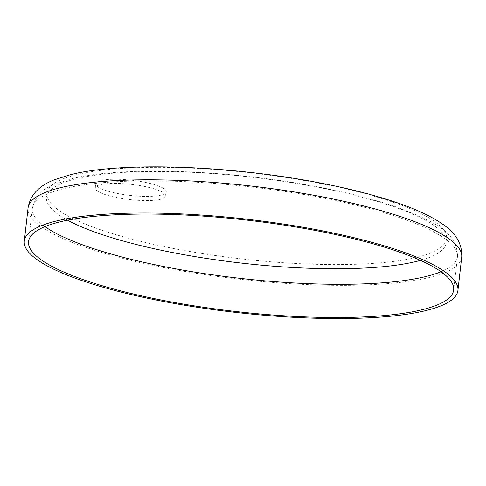 <?xml version="1.0" encoding="UTF-8"?>
<svg xmlns="http://www.w3.org/2000/svg" width="486" height="486" viewBox="0 0 486 486"><rect width="100%" height="100%" fill="white"/><g stroke="black" fill="none" stroke-linecap="round" stroke-linejoin="round"><path stroke-width="0.36" stroke-dasharray="2.43 1.82" d="M149.044 187.45A35.514 7.636 6.5 0 1 165.793 195.998A35.514 7.636 6.5 0 1 147.331 200.56A35.514 7.636 6.5 0 1 111.974 196.502A35.514 7.636 6.5 0 1 95.226 187.954A35.514 7.636 6.5 0 1 113.694 183.392A35.514 7.636 6.5 0 1 149.044 187.45M149.518 183.295A35.514 7.636 6.5 0 1 166.267 191.842A35.514 7.636 6.5 0 1 147.799 196.411A35.514 7.636 6.5 0 1 112.448 192.353A35.514 7.636 6.5 0 1 95.699 183.805A35.514 7.636 6.5 0 1 114.161 179.243A35.514 7.636 6.5 0 1 149.518 183.295M461.7 257.27A218.208 46.942 -173.5 0 1 429.448 277.415A218.208 46.942 6.5 0 1 183.143 271.139A218.208 46.942 6.5 0 1 28.085 207.868M44.961 226.61A213.931 46.018 6.5 0 1 32.337 208.348A213.931 46.018 6.5 0 1 63.952 188.604A213.931 46.018 -173.5 0 1 305.427 194.758A213.931 46.018 -173.5 0 1 457.448 256.784A213.931 46.018 -173.5 0 1 441.039 271.741M420.451 260.387A201.095 43.26 -173.5 0 0 347.855 193.653A201.095 43.26 -173.5 0 0 76.229 178.787A201.095 43.26 6.5 0 0 67.578 220.182M416.867 257.288A201.095 43.26 -173.5 0 0 351.749 190.324A201.095 43.26 -173.5 0 0 76.703 174.632A201.095 43.26 6.5 0 0 141.821 241.603A201.095 43.26 6.5 0 0 416.867 257.288M28.553 241.566L32.337 208.348C35.235 196.453 42.647 188.447 54.572 184.322L71.764 178.769C122.472 165.781 230.71 169.851 319.095 187.14C348.334 192.778 373.813 199.309 395.537 206.726C434.867 221.525 457.581 232.454 457.448 256.784L453.663 290.002M165.793 195.998L166.267 191.842M95.226 187.954L95.699 183.805"/><path stroke-width="0.73" d="M457.915 290.482A218.208 46.942 -173.5 0 1 425.663 310.627A218.208 46.942 6.5 0 1 179.358 304.351A218.208 46.942 6.5 0 1 24.3 241.08A218.208 46.942 6.5 0 1 56.552 220.936A218.208 46.942 -173.5 0 1 302.857 227.211A218.208 46.942 -173.5 0 1 457.915 290.482L461.7 257.27A218.208 46.942 -173.5 0 0 306.642 193.999A218.208 46.942 -173.5 0 0 60.337 187.724A218.208 46.942 6.5 0 0 28.085 207.868C30.138 195.184 38.831 185.846 54.177 179.85L70.749 174.614C122.496 161.413 230.917 165.58 319.903 182.936C348.262 188.404 373.187 194.728 394.668 201.909C415.099 208.682 431.155 216.142 442.843 224.289C456.16 233.353 462.447 244.343 461.7 257.27M422.048 309.746A213.931 46.018 6.5 0 1 180.573 303.592A213.931 46.018 6.5 0 1 28.553 241.566A213.931 46.018 6.5 0 1 60.167 221.816A213.931 46.018 -173.5 0 1 301.642 227.97A213.931 46.018 -173.5 0 1 453.663 290.002A213.931 46.018 -173.5 0 1 422.048 309.746M441.039 271.741A213.931 46.018 -173.5 0 1 425.833 276.534A213.931 46.018 6.5 0 1 223.062 276.255A213.931 46.018 6.5 0 1 44.961 226.61M67.578 220.182A201.095 43.26 6.5 0 0 237.429 262.628A201.095 43.26 6.5 0 0 416.393 261.444A201.095 43.26 -173.5 0 0 420.451 260.387M24.3 241.08L28.085 207.868"/></g></svg>
